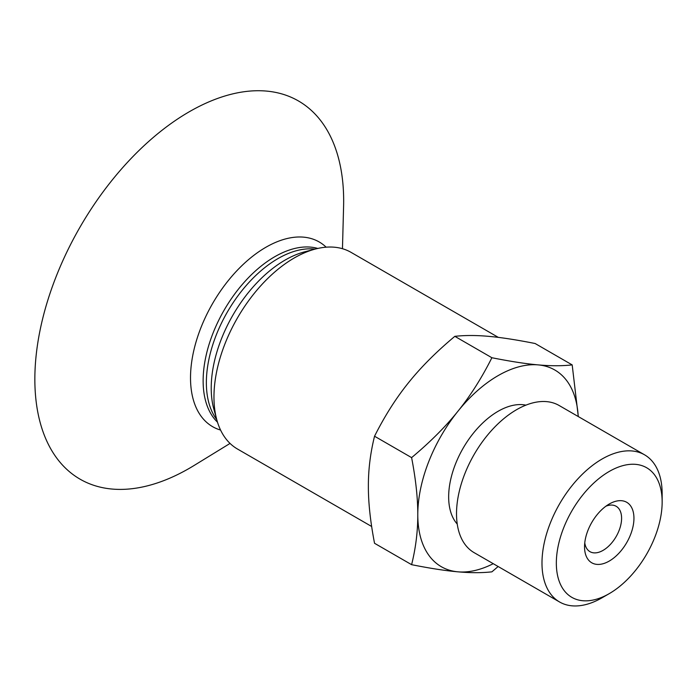<?xml version="1.0" encoding="UTF-8"?>
<svg xmlns="http://www.w3.org/2000/svg" width="697" height="697" viewBox="0 0 697 697"><rect width="100%" height="100%" fill="white"/><g stroke="black" fill="none" stroke-linecap="round" stroke-linejoin="round"><path stroke-width="1.05" d="M605.937 506.188A26.207 15.125 -60 0 1 616.165 506.283A26.207 15.125 -60 0 1 621.593 518.28A26.207 15.125 -60 0 1 610.163 544.653A26.207 15.125 -60 0 1 589.967 551.667A26.207 15.125 -60 0 1 584.766 542.858M633.948 518.28A34.937 20.169 120 0 0 609.248 504.018A34.937 20.169 120 0 0 584.539 546.805A34.937 20.169 120 0 0 609.248 561.068A34.937 20.169 120 0 0 633.948 518.28M662.15 501.997A74.823 43.197 -60 0 1 609.248 593.635A74.823 43.197 -60 0 1 556.337 563.089A74.823 43.197 -60 0 1 609.248 471.451A74.823 43.197 -60 0 1 662.15 501.997L662.15 493.711A84.973 49.06 -60 0 0 644.551 454.81L559.081 405.471A84.973 49.06 -60 0 0 493.607 428.237A84.973 49.06 -60 0 0 456.518 513.741A84.973 49.06 -60 0 0 474.117 552.643L559.586 601.99A84.973 49.06 -60 0 1 541.987 563.089A84.973 49.06 -60 0 1 579.076 477.576A84.973 49.06 -60 0 1 644.551 454.81M578.214 416.518A113.55 65.562 120 0 0 538.215 364.888C550.665 366.021 561.982 366.03 572.185 364.906L535.13 343.516C516.608 339.831 501.16 337.444 488.806 336.363C476.365 335.231 465.038 335.222 454.836 336.337C436.313 351.811 420.875 367.267 408.512 382.714C396.07 398.118 384.744 415.952 374.542 436.226C370.386 452.972 368.321 469.63 368.373 486.184C368.321 502.694 370.386 521.731 374.542 543.285L411.605 564.675C415.76 547.929 417.825 531.271 417.782 514.717A113.55 65.562 120 0 0 457.929 571.828A113.55 65.562 120 0 0 493.249 563.69M609.248 593.635L602.069 597.773A84.973 49.06 -60 0 1 559.586 601.99M457.241 524.066A69.874 40.348 -60 0 1 448.659 496.883A69.874 40.348 -60 0 1 474.979 431.251A69.874 40.348 -60 0 1 525.895 405.149M498.146 566.513L491.89 571.845C481.697 572.969 470.37 572.96 457.929 571.828C445.566 570.747 430.127 568.36 411.605 564.675M411.605 457.624C430.127 442.151 445.566 426.695 457.929 411.247A113.55 65.562 120 0 0 417.782 514.717C417.825 498.207 415.76 479.17 411.605 457.624L374.542 436.226M572.185 364.906L578.292 416.562M491.89 357.735C510.422 361.421 525.86 363.808 538.215 364.888A113.55 65.562 120 0 0 457.929 411.247C470.37 395.844 481.697 378.009 491.89 357.735L454.836 336.337M498.303 337.374L351.027 252.349A113.55 65.562 120 0 0 315.48 249.012A113.55 65.562 120 0 0 213.962 397.037A113.55 65.562 120 0 0 216.819 419.908A113.55 65.562 120 0 0 237.477 449.025L371.658 526.488M342.462 248.716L343.586 206.539A218.361 126.07 120 0 0 343.665 200.919A218.361 126.07 120 0 0 189.253 111.773A218.361 126.07 120 0 0 34.85 379.212A218.361 126.07 120 0 0 194.088 465.483L230.045 443.423M326.152 247.182A106.624 61.563 120 0 0 242.007 265.548A106.624 61.563 120 0 0 190.516 377.852A106.624 61.563 120 0 0 220.566 430.058M317.806 248.454A101.318 58.496 120 0 0 242.765 283.914A101.318 58.496 120 0 0 203.132 380.806A101.318 58.496 120 0 0 217.499 422.199M315.105 249.117A101.318 58.496 120 0 0 242.826 289.543A101.318 58.496 120 0 0 206.364 382.67A101.318 58.496 120 0 0 216.715 419.533M315.48 249.012L304.624 251.844A104.48 60.325 120 0 0 211.217 388.046A104.48 60.325 120 0 0 213.84 409.087L216.819 419.908"/></g></svg>
